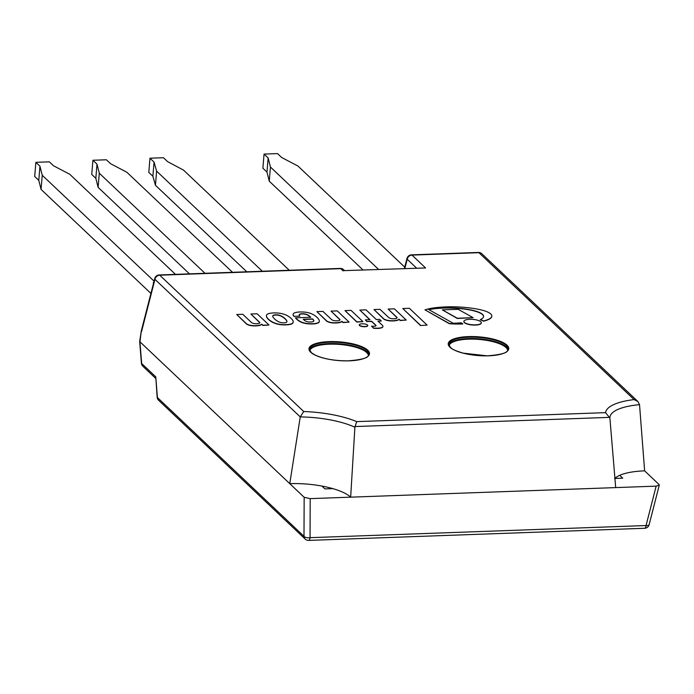 <?xml version="1.0" encoding="UTF-8"?>
<svg xmlns="http://www.w3.org/2000/svg" width="694" height="694" viewBox="0 0 694 694"><rect width="100%" height="100%" fill="white"/><g stroke="black" fill="none" stroke-linecap="round" stroke-linejoin="round"><path stroke-width="1.04" d="M261.777 324.159A9.039 2.785 -175.3 0 1 257.474 325.555A9.109 2.811 -175.3 0 1 252.937 325.625A6.22 1.917 -175.3 0 1 248.365 324.705A6.35 1.961 -175.3 0 1 246.292 323.569L236.732 314.521L242.796 314.304L251.185 322.25A7.643 2.36 4.7 0 0 253.284 323.404A4.823 1.492 4.7 0 0 258.706 323.508A4.121 1.267 4.7 0 0 259.842 322.745A4.121 1.267 4.7 0 0 259.573 322.242L250.881 314.009L257.118 313.783L268.977 325.018L262.913 325.243L261.777 324.159L262.896 325.469L268.977 325.018M259.573 322.242L259.556 322.467A4.121 1.267 -175.3 0 1 259.816 322.857M250.881 314.009L259.556 322.467M257.474 325.555L257.457 325.781A9.039 2.785 4.7 0 0 261.759 324.384M248.365 324.705L248.348 324.931A6.22 1.917 4.7 0 0 252.92 325.85A9.109 2.811 4.7 0 0 257.457 325.781M246.292 323.569L246.275 323.794A6.35 1.961 4.7 0 0 248.348 324.931M236.732 314.521L246.275 323.794M399.024 319.205A9.039 2.785 -175.3 0 1 394.73 320.602A9.109 2.811 -175.3 0 1 390.193 320.671A6.22 1.917 -175.3 0 1 385.612 319.752A6.35 1.961 -175.3 0 1 383.539 318.615L373.988 309.567L380.052 309.351L388.44 317.288A7.643 2.36 4.7 0 0 390.54 318.451A4.823 1.492 4.7 0 0 395.953 318.555A4.121 1.267 4.7 0 0 397.089 317.791A4.121 1.267 4.7 0 0 396.821 317.288L388.137 309.056L394.366 308.83L406.233 320.064L400.169 320.29L399.024 319.205L400.152 320.515L406.233 320.064M396.821 317.288L396.803 317.514A4.121 1.267 -175.3 0 1 397.063 317.904M388.137 309.056L396.803 317.514M394.73 320.602L394.713 320.828A9.039 2.785 4.7 0 0 399.007 319.431M385.612 319.752L385.595 319.977A6.22 1.917 4.7 0 0 390.167 320.897A9.109 2.811 4.7 0 0 394.713 320.828M383.539 318.615L383.522 318.841A6.35 1.961 4.7 0 0 385.595 319.977M373.988 309.567L383.522 318.841M367.508 325.018A4.242 1.31 -175.3 0 1 367.751 325.512A4.242 1.31 -175.3 0 1 363.413 326.466A4.242 1.31 -175.3 0 1 359.292 324.818A4.242 1.31 -175.3 0 1 362.858 323.812A4.242 1.31 -175.3 0 1 367.508 325.018M359.301 324.931A4.242 1.31 4.7 0 0 359.275 325.044A4.242 1.31 4.7 0 0 363.396 326.692A4.242 1.31 4.7 0 0 367.733 325.738A4.242 1.31 4.7 0 0 367.733 325.625M331.333 319.353A7.643 2.36 4.7 0 0 333.432 320.515A4.823 1.492 4.7 0 0 338.854 320.611A4.121 1.267 4.7 0 0 339.991 319.847A4.121 1.267 4.7 0 0 339.722 319.344L331.029 311.12L337.267 310.895L349.125 322.129L343.062 322.346L341.925 321.27A9.039 2.785 -175.3 0 1 337.622 322.658A9.109 2.811 -175.3 0 1 333.085 322.736A6.22 1.917 -175.3 0 1 328.514 321.808A6.35 1.961 -175.3 0 1 326.44 320.68L316.88 311.632L322.944 311.406L331.333 319.353M337.622 322.658L337.605 322.884A9.039 2.785 4.7 0 0 341.908 321.496L343.044 322.571L349.125 322.129M328.514 321.808L328.496 322.042A6.22 1.917 4.7 0 0 333.068 322.962A9.109 2.811 4.7 0 0 337.605 322.884M326.44 320.68L326.423 320.906A6.35 1.961 4.7 0 0 328.496 322.042M316.88 311.632L326.423 320.906M339.722 319.344L339.704 319.57A4.121 1.267 -175.3 0 1 339.965 319.96M331.029 311.12L339.704 319.57M420.529 325.321L402.789 308.526L420.503 325.547L427.096 325.087L420.503 325.547M402.789 308.526L409.356 308.292L427.096 325.087M377.935 321.088L382.446 325.365A8.475 2.611 -175.3 0 1 382.958 326.362A8.475 2.611 -175.3 0 1 382.429 327.169A7.92 2.446 -175.3 0 1 381.197 327.733A8.285 2.559 -175.3 0 1 377.709 328.193A11.781 3.635 -175.3 0 1 373.537 328.019L371.559 326.145A5.743 1.77 4.7 0 0 374.205 326.249A2.75 0.85 4.7 0 0 376.07 325.694A3.609 1.11 4.7 0 0 376.07 325.677A3.609 1.11 4.7 0 0 375.836 325.226L371.698 321.313L366.987 321.487L365.304 319.891L370.023 319.726L359.839 310.079L366.068 309.854L376.252 319.5L379.627 319.379L381.301 320.966L377.935 321.088M366.987 321.487L371.68 321.539L375.818 325.451A3.609 1.11 -175.3 0 1 376.035 325.755M365.304 319.891L366.961 321.712M359.839 310.079L369.772 319.734M381.301 320.966L378.161 321.305M382.429 327.169L382.411 327.394A8.475 2.611 4.7 0 0 382.932 326.588A8.475 2.611 4.7 0 0 382.941 326.475M381.197 327.733L381.18 327.958A7.92 2.446 4.7 0 0 382.411 327.394M377.709 328.193L377.692 328.418A8.285 2.559 4.7 0 0 381.18 327.958M373.537 328.019L373.519 328.245A11.781 3.635 4.7 0 0 377.692 328.418M371.559 326.145L373.519 328.245M345.013 310.617L356.855 322.077L362.945 321.626L356.881 321.851L345.013 310.617L351.077 310.392L362.945 321.626M318.65 319.266A22.928 7.07 -175.3 0 1 319.301 321.183A22.928 7.07 -175.3 0 1 319.101 321.947A9.994 3.08 -175.3 0 1 315.119 323.534A12.206 3.765 -175.3 0 1 309.142 323.664A10.002 3.088 -175.3 0 1 304.215 322.979A12.561 3.878 -175.3 0 1 300.12 321.426A41.501 12.804 -175.3 0 1 296.52 318.841L295.444 317.817L310.773 317.271A89.491 27.613 4.7 0 0 308.743 315.518A11.772 3.635 4.7 0 0 306.661 314.443A4.58 1.414 4.7 0 0 303.798 313.809A4.173 1.293 4.7 0 0 299.782 314.165A2.819 0.868 4.7 0 0 299.331 314.451A10.072 3.106 4.7 0 0 299.218 314.842A10.072 3.106 4.7 0 0 299.912 316.117L294.221 316.334L293.701 315.839A13.108 4.043 -175.3 0 1 293.102 314.469A13.108 4.043 -175.3 0 1 293.909 313.22L294.351 312.951A10.384 3.201 -175.3 0 1 295.887 312.447A11.295 3.487 -175.3 0 1 301.317 311.953A12.449 3.843 -175.3 0 1 305.429 312.196A9.768 3.019 -175.3 0 1 308.839 312.838A27.378 8.449 -175.3 0 1 311.042 313.549A32.774 10.115 -175.3 0 1 317.149 317.514A46.654 14.392 -175.3 0 1 318.65 319.266M303.243 319.249L304.146 320.099A10.306 3.175 4.7 0 0 306.262 321.383A3.826 1.18 4.7 0 0 308.11 321.869A5.04 1.553 4.7 0 0 311.112 321.99A3.808 1.18 4.7 0 0 313.185 321.539A5.682 1.752 4.7 0 0 313.844 320.81A5.682 1.752 4.7 0 0 313.731 320.402A15.667 4.832 4.7 0 0 312.508 318.91L303.243 319.249M313.731 320.402L313.714 320.628A5.682 1.752 -175.3 0 1 313.827 320.923M312.508 318.91L312.491 319.145A15.667 4.832 -175.3 0 1 313.714 320.628M303.478 319.466L312.491 319.145M299.331 314.451L299.314 314.677A2.819 0.868 -175.3 0 1 299.765 314.399A4.173 1.293 -175.3 0 1 303.781 314.035A4.58 1.414 -175.3 0 1 306.644 314.668A11.772 3.635 -175.3 0 1 308.726 315.744A89.491 27.613 -175.3 0 1 310.522 317.279M299.921 316.126L294.221 316.334M293.701 315.839L294.204 316.559M293.094 314.582A13.108 4.043 4.7 0 0 293.085 314.694A13.108 4.043 4.7 0 0 293.675 316.065M319.101 321.947L319.075 322.172A22.928 7.07 4.7 0 0 319.283 321.409A22.928 7.07 4.7 0 0 319.292 321.296M315.119 323.534L315.093 323.76A9.994 3.08 4.7 0 0 319.075 322.172M304.215 322.979L304.198 323.213A10.002 3.088 4.7 0 0 309.116 323.898A12.206 3.765 4.7 0 0 315.093 323.76M295.444 317.817L296.503 319.067A41.501 12.804 4.7 0 0 300.103 321.652A12.561 3.878 4.7 0 0 304.198 323.213M266.461 315.588A29.287 9.039 4.7 0 0 266.444 315.701A29.287 9.039 4.7 0 0 266.652 317.037A34.275 10.575 4.7 0 0 268.361 319.309A36.522 11.269 4.7 0 0 270.2 320.836A47.348 14.609 4.7 0 0 272.308 322.172A21.8 6.723 4.7 0 0 275.136 323.404A11.399 3.513 4.7 0 0 278.424 324.315A8.302 2.559 4.7 0 0 281.079 324.731A13.281 4.095 4.7 0 0 285.989 324.887A13.281 4.095 4.7 0 0 290.222 324.402A8.302 2.559 4.7 0 0 291.836 323.829A11.399 3.513 4.7 0 0 293.015 322.753A21.8 6.723 4.7 0 0 293.18 322.085A21.8 6.723 4.7 0 0 293.189 321.964M272.759 316.048A19.744 6.09 -175.3 0 1 272.768 315.978A6.454 1.995 -175.3 0 1 273.688 315.354A5.292 1.631 -175.3 0 1 275.596 315.05A5.292 1.631 -175.3 0 1 277.99 315.206A6.454 1.995 -175.3 0 1 280.098 315.709A19.744 6.09 -175.3 0 1 282.727 317.037A37.355 11.529 -175.3 0 1 284.384 318.268A40.937 12.631 -175.3 0 1 286.31 320.264A29.417 9.074 -175.3 0 1 286.926 321.556A9.655 2.984 -175.3 0 1 286.926 321.591M286.943 321.322A29.417 9.074 4.7 0 0 286.327 320.038A40.937 12.631 4.7 0 0 284.401 318.043A37.355 11.529 4.7 0 0 282.744 316.811A19.744 6.09 4.7 0 0 280.124 315.484A6.454 1.995 4.7 0 0 278.016 314.972A5.292 1.631 4.7 0 0 275.622 314.824A5.292 1.631 4.7 0 0 273.705 315.128A6.454 1.995 4.7 0 0 272.794 315.753A19.744 6.09 4.7 0 0 272.768 315.935A19.744 6.09 4.7 0 0 273.046 317.158A37.355 11.529 4.7 0 0 274.035 318.416A40.937 12.631 4.7 0 0 276.299 320.394A29.417 9.074 4.7 0 0 278.355 321.634A9.655 2.984 4.7 0 0 280.229 322.346L280.94 322.537A3.331 1.024 4.7 0 0 283.065 322.831A3.166 0.972 4.7 0 0 284.072 322.831A3.166 0.972 4.7 0 0 285.008 322.762A3.331 1.024 4.7 0 0 286.388 322.346L286.657 322.111A9.655 2.984 4.7 0 0 286.943 321.478A9.655 2.984 4.7 0 0 286.943 321.322L286.926 321.556M267.997 313.862L268.153 313.801A11.859 3.661 -175.3 0 1 273.627 312.933A11.859 3.661 -175.3 0 1 280.454 313.358L280.723 313.402A13.438 4.147 -175.3 0 1 284.991 314.608A29.287 9.039 -175.3 0 1 287.958 316.048A34.275 10.575 -175.3 0 1 290.986 318.26A36.522 11.269 -175.3 0 1 292.391 319.813A47.348 14.609 -175.3 0 1 293.154 321.192A21.8 6.723 -175.3 0 1 293.206 321.851A21.8 6.723 -175.3 0 1 293.033 322.528A11.399 3.513 -175.3 0 1 291.853 323.604A8.302 2.559 -175.3 0 1 290.239 324.176A13.281 4.095 -175.3 0 1 286.006 324.662A13.281 4.095 -175.3 0 1 281.096 324.506A8.302 2.559 -175.3 0 1 278.441 324.089A11.399 3.513 -175.3 0 1 275.154 323.17A21.8 6.723 -175.3 0 1 272.326 321.947A47.348 14.609 -175.3 0 1 270.226 320.611A36.522 11.269 -175.3 0 1 268.378 319.075A34.275 10.575 -175.3 0 1 266.669 316.811A29.287 9.039 -175.3 0 1 266.461 315.475A29.287 9.039 -175.3 0 1 266.487 315.276A13.438 4.147 -175.3 0 1 267.997 313.862M469.682 319.309A8.753 2.698 -175.3 0 1 481.332 322.797A8.753 2.698 -175.3 0 1 472.388 324.775A8.753 2.698 -175.3 0 1 463.878 321.365A8.753 2.698 -175.3 0 1 469.682 319.309M463.878 321.478A8.753 2.698 4.7 0 0 463.861 321.591A8.753 2.698 4.7 0 0 472.371 325A8.753 2.698 4.7 0 0 481.315 323.031A8.753 2.698 4.7 0 0 481.315 322.91M442.347 309.88L458.144 309.307L473.117 317.67L457.329 318.242L442.347 309.88L457.311 318.468L473.117 317.67M480.369 319.604A27.56 8.502 4.7 0 0 483.189 317.531A18.486 5.699 4.7 0 0 483.579 316.525A18.486 5.699 4.7 0 0 482.833 314.712A17.376 5.361 4.7 0 0 478.869 312.239A23.154 7.148 4.7 0 0 470.914 309.94A29.877 9.222 4.7 0 0 461.493 308.526A38.205 11.789 4.7 0 0 452.15 307.893A47.426 14.635 4.7 0 0 441.991 307.936A38.829 11.98 4.7 0 0 431.625 308.943A31.143 9.612 4.7 0 0 428.614 309.515L453.277 323.291A84.286 26.008 4.7 0 0 461.128 322.797A12.579 3.878 4.7 0 0 462.768 323.768A46.09 14.218 -175.3 0 1 449.391 323.508L424.971 309.862A39.558 12.206 -175.3 0 1 431.972 308.188A54.037 16.673 -175.3 0 1 453.893 306.8A47.721 14.721 -175.3 0 1 462.759 307.225A45.778 14.123 -175.3 0 1 473.022 308.379A31.456 9.707 -175.3 0 1 483.284 310.47A19.935 6.151 -175.3 0 1 490.077 313.402A18.651 5.752 -175.3 0 1 491.829 316.126A18.651 5.752 -175.3 0 1 491.716 316.611A24.516 7.565 -175.3 0 1 488.793 319.188A33.26 10.263 -175.3 0 1 483.527 320.975A12.579 3.878 4.7 0 0 480.369 319.604L480.352 319.83A12.579 3.878 -175.3 0 1 483.51 321.209A33.26 10.263 4.7 0 0 488.776 319.413A24.516 7.565 4.7 0 0 491.699 316.846A18.651 5.752 4.7 0 0 491.803 316.351A18.651 5.752 4.7 0 0 491.812 316.238M428.901 309.68A31.143 9.612 -175.3 0 1 431.607 309.168A38.829 11.98 -175.3 0 1 441.974 308.162A47.426 14.635 -175.3 0 1 452.132 308.119A38.205 11.789 -175.3 0 1 461.475 308.752A29.877 9.222 -175.3 0 1 470.896 310.166A23.154 7.148 -175.3 0 1 478.851 312.465A17.376 5.361 -175.3 0 1 482.816 314.937A18.486 5.699 -175.3 0 1 483.562 316.638M424.971 309.862L449.374 323.734A46.09 14.218 4.7 0 0 462.751 323.994L462.768 323.768M141.559 331.541L154.953 279.344L300.242 416.912A56.153 17.324 -175.3 0 1 354.894 427.235L356.69 421.622A60.899 18.79 4.7 0 0 303.703 411.516L300.242 416.903L289.762 483.657A47.825 14.756 -175.3 0 1 321.921 486.069L324.922 488.906L332.825 488.619A47.825 14.756 -175.3 0 1 350.661 497.164L310.201 498.63L304.163 497.286L139.98 341.83L141.281 330.986L139.676 341.448M404.854 268.448L407.213 259.244A4.78 4.242 -46.6 0 1 412.002 255.097L478.921 252.685A4.78 4.242 -46.6 0 1 481.836 253.744A4.78 4.78 0 0 0 478.374 252.443A4.78 1.631 87.9 0 1 478.921 252.685L634.073 399.597L637.873 401.488L639.53 404.663L644.631 470.844A47.825 14.756 4.7 0 0 619.742 475.321L622.735 478.157L619.742 475.321A47.825 14.756 4.7 0 0 614.832 478.444L622.735 478.157L614.832 478.444A47.825 14.756 4.7 0 0 614.632 478.643M304.163 497.286L303.998 536.332A4.78 2.169 0.2 0 0 310.044 537.677L310.201 498.63M644.631 470.844L659.022 484.481L659.283 485.106L656.151 486.138L350.661 497.164L354.894 427.235M656.151 486.138L646.045 525.549A4.78 1.77 14.4 0 0 649.133 524.681L659.239 485.271M416.487 268.023L407.213 259.244A4.78 1.77 -165.6 0 1 406.996 258.446L404.42 268.457M344.085 270.634L425.578 267.962L344.085 270.634M139.676 341.578L141.403 363.179A4.78 1.136 -4.6 0 0 141.671 363.509L139.936 341.795M303.703 411.516L159.741 275.197A4.78 4.242 -46.6 0 0 154.953 279.344A4.78 1.77 -165.6 0 1 154.736 278.546L141.307 330.882M157.156 397.202A4.78 4.78 0 0 0 158.631 400.299L305.221 539.091A4.78 4.242 133.4 0 1 303.998 536.332L157.417 397.541A4.78 1.136 175.4 0 1 157.156 397.202L155.768 376.859L141.671 363.509A4.78 4.242 -46.6 0 0 142.886 366.267A4.78 4.78 0 0 1 141.403 363.179M639.53 404.663L639.521 404.663A56.153 17.324 -175.3 0 0 609.896 418.031L605.541 412.644L356.69 421.622M615.691 487.604L609.896 418.031M321.921 486.069A47.825 14.756 -175.3 0 1 332.825 488.619L324.922 488.906L321.921 486.069M289.285 270.261L183.563 170.151L167.523 161.589L163.437 157.72L149.965 158.206L154.051 162.075L156.61 171.123L262.332 271.233M246.795 271.796L155.447 185.289L156.61 171.123M155.447 185.289L152.88 176.241L154.051 162.075M152.88 176.241L148.794 172.372L149.965 158.206M153.036 285.165L153.608 282.918M153.704 282.562L153.253 282.579M154.068 281.148L42.23 175.252L39.948 166.196L35.862 162.327L49.343 161.841L53.464 165.745L69.747 174.263L175.469 274.364M150.919 293.432L41.067 189.419L42.23 175.252M41.067 189.419L38.786 180.362L39.948 166.196M38.786 180.362L34.7 176.493L35.862 162.327M205.008 273.306L99.285 173.196L96.995 164.131L92.909 160.262L106.39 159.776L110.511 163.68L126.794 172.199L232.516 272.308M189.471 273.861L98.114 187.363L99.285 173.196M98.114 187.363L95.833 178.306L96.995 164.131M95.833 178.306L91.747 174.437L92.909 160.262M363.014 269.957L269.263 181.186L270.426 167.02L268.144 157.954L264.058 154.085L277.531 153.6L281.66 157.503L297.934 166.022L404.758 267.164M269.263 181.186L266.973 172.121L268.144 157.954M266.973 172.121L262.896 168.252L264.058 154.085M378.551 269.393L270.426 167.02M449.027 345.786A29.408 9.074 -175.3 0 1 479.051 339.427A29.408 9.074 -175.3 0 1 507.626 350.609M508.103 349.75A29.885 9.222 4.7 0 0 479.094 338.828A29.885 9.222 4.7 0 0 448.697 344.866M506.525 345.647A29.885 9.222 -175.3 0 1 508.242 349.108C506.568 349.143 513.109 353.879 487.179 355.831L463.124 353.133C450.501 349.203 452.852 348.856 450.666 347.711L448.662 344.207A29.885 9.222 -175.3 0 1 473.759 337.18A29.885 9.222 -175.3 0 1 506.525 345.647M309.776 350.817A29.408 9.074 -175.3 0 1 339.8 344.458A29.408 9.074 -175.3 0 1 368.375 355.632M368.852 354.781A29.885 9.222 4.7 0 0 339.843 343.851A29.885 9.222 4.7 0 0 309.446 349.897M367.273 350.67A29.885 9.222 -175.3 0 1 368.991 354.131C367.317 354.166 373.858 358.911 347.928 360.854C334.404 360.837 323.43 358.885 314.989 354.998L311.415 352.734L309.411 349.238A29.885 9.222 -175.3 0 1 334.508 342.203A29.885 9.222 -175.3 0 1 367.273 350.67M425.578 267.962L412.002 255.097A4.78 1.631 -92.1 0 0 411.455 254.854A4.78 4.78 0 0 0 406.996 258.446M305.221 539.091A4.78 4.78 0 0 0 308.683 540.4A4.78 1.631 -92.1 0 0 310.044 537.677L646.045 525.549A4.78 1.631 87.9 0 1 644.674 528.273A4.78 4.78 0 0 0 649.133 524.681M158.631 400.299A4.78 4.242 -46.6 0 1 157.417 397.541L155.768 376.859M340.216 268.422A4.78 1.631 87.9 0 1 340.763 268.665A4.78 4.242 -46.6 0 1 343.677 269.732A4.78 4.78 0 0 0 340.216 268.422L159.195 274.954A4.78 4.78 0 0 0 154.736 278.546M159.195 274.954A4.78 1.631 -92.1 0 1 159.741 275.197L340.763 268.665L343.157 270.938M354.955 426.558L609.818 417.354M634.073 399.597A60.899 18.79 4.7 0 0 605.541 412.644M507.01 345.178A30.371 9.369 4.7 0 0 455.438 338.403A30.371 9.369 4.7 0 0 473.013 355.042A30.371 9.369 4.7 0 0 507.01 345.178M367.759 350.201A30.371 9.369 4.7 0 0 316.186 343.426A30.371 9.369 4.7 0 0 333.762 360.065A30.371 9.369 4.7 0 0 367.759 350.201M478.374 252.443L411.455 254.854M308.683 540.4L644.674 528.273M344.614 270.617L343.677 269.732M155.647 378.351L142.886 366.267M637.873 401.488L481.836 253.744"/></g></svg>
